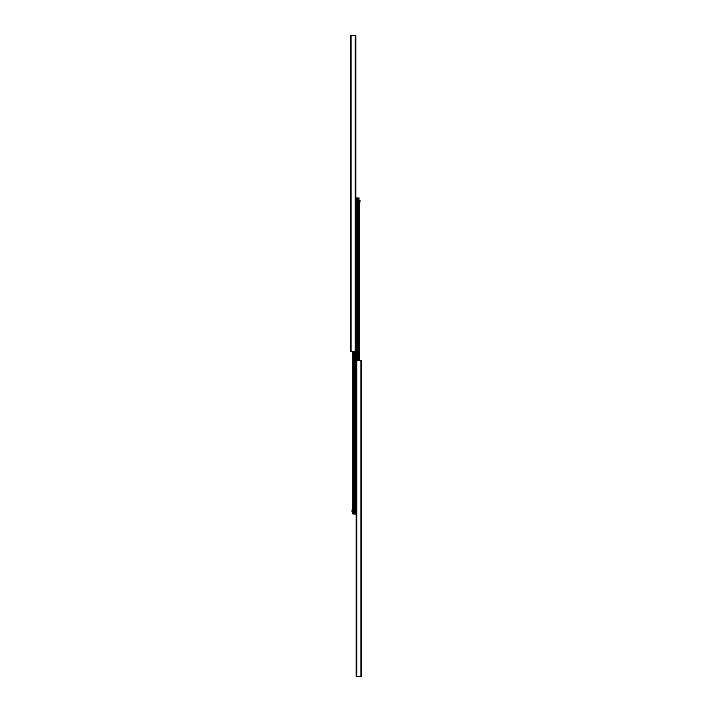 <?xml version="1.0" encoding="UTF-8"?>
<svg xmlns="http://www.w3.org/2000/svg" width="712" height="712" viewBox="0 0 712 712"><rect width="100%" height="100%" fill="white"/><g stroke="black" fill="none" stroke-linecap="round" stroke-linejoin="round"><path stroke-width="1.07" d="M350.678 35.6L350.678 351.621L355.84 351.621L355.84 35.6L350.678 35.6M361.322 676.4L361.322 360.379L356.16 360.379L356.16 676.4L361.322 676.4M354.362 511.269C354.362 510.103 354.362 510.103 354.362 511.269M352.841 351.621L352.841 514.011L356.16 514.011M354.113 354.968L354.113 511.51M354.612 351.621L354.612 514.011M355.84 197.989L356.018 514.011L356.018 197.989L357.415 197.989L357.415 200.49M354.113 357.032L354.113 379.994M354.113 382.068L354.113 405.03M354.113 407.095L354.113 430.057M354.113 432.131L354.113 455.093M354.113 457.157L354.113 480.119M354.113 482.193L354.113 505.155M354.113 507.22L354.113 509.943M359.195 202.057L359.195 200.49L360.005 200.49L360.005 202.057L359.195 202.057L359.195 360.379L359.195 202.057M357.664 200.731C357.664 201.897 357.664 201.897 357.664 200.731M357.415 202.057L357.415 204.878M357.415 206.747L357.415 229.905M357.415 231.783L357.415 254.94M357.415 256.81L357.415 279.967M357.415 281.845L357.415 305.003M357.415 306.872L357.415 330.03M357.415 331.908L357.415 355.065M357.415 356.935L357.415 197.989L357.913 197.989L357.913 360.379M357.913 197.989L359.195 197.989M352.841 511.51L352.031 511.51L352.031 509.943L352.841 509.943M352.921 354.122L352.841 357.878M352.921 379.158L352.841 382.905M352.921 404.185L352.841 407.94M352.921 429.22L352.841 432.967M352.921 454.247L352.841 458.003M352.921 479.283L352.841 483.03M352.921 504.31L352.841 508.065M351.087 35.6L351.087 351.621M355.217 35.6L355.217 351.621M360.913 676.4L360.913 360.379M356.783 676.4L356.783 360.379M353.036 351.621L353.036 514.011M354.006 351.621L354.006 514.011M354.718 351.621L354.718 514.011M355.688 351.621L355.688 514.011M355.76 351.621L355.76 514.011M355.893 197.989L355.893 514.011M356.142 197.989L356.142 514.011M356.267 197.989L356.267 360.379M356.338 197.989L356.338 360.379M357.308 197.989L357.308 360.379M358.02 197.989L358.02 360.379M358.99 197.989L358.99 360.379"/></g></svg>
